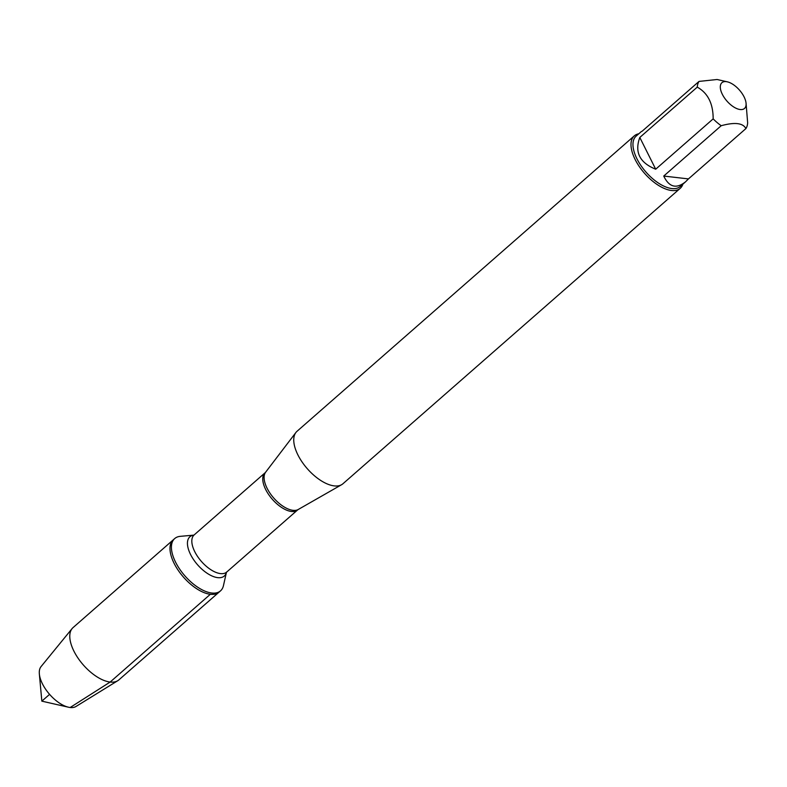 <?xml version="1.0" encoding="UTF-8"?>
<svg xmlns="http://www.w3.org/2000/svg" width="787" height="787" viewBox="0 0 787 787"><rect width="100%" height="100%" fill="white"/><g stroke="black" fill="none" stroke-linecap="round" stroke-linejoin="round"><path stroke-width="1.18" d="M226.44 572.346L223.449 585.636A34.766 16.911 -131.2 0 1 220.517 590.86A34.766 16.911 -131.2 0 1 211.792 593.024A34.766 16.911 -131.2 0 1 179.692 569.149A34.766 16.911 -131.2 0 1 174.704 538.564A34.766 16.911 -131.2 0 1 180.282 536.341L193.838 535.13A26.089 12.69 -131.2 0 0 191.516 556.291A26.089 12.69 -131.2 0 0 217.743 577.648A26.089 12.69 -131.2 0 0 226.43 572.356M210.355 594.274A34.766 16.911 48.8 0 0 219.091 592.119A34.766 16.911 -131.2 0 1 183.46 577.107A34.766 16.911 -131.2 0 1 173.278 539.813A34.766 16.911 48.8 0 0 178.265 570.398A34.766 16.911 48.8 0 0 210.355 594.274L110.15 682.054L70.171 707.503A26.601 12.936 48.8 0 0 76.005 706.47L117.765 680.706A34.766 16.911 -131.2 0 1 83.255 664.877A34.766 16.911 -131.2 0 1 72.109 628.577A34.766 16.911 -131.2 0 1 73.073 627.583L174.704 538.564M634.292 135.876L297.043 431.276A34.864 16.95 48.8 0 0 295.902 432.496A34.864 16.95 48.8 0 0 307.264 468.668A34.864 16.95 48.8 0 0 341.627 484.694A34.864 16.95 48.8 0 0 342.984 483.72L680.234 188.319A34.864 16.95 -131.2 0 1 671.478 190.493A34.864 16.95 -131.2 0 1 639.3 166.549A34.864 16.95 -131.2 0 1 634.292 135.876A34.864 16.95 -131.2 0 1 638.778 133.79M682.88 184.148A34.864 16.95 -131.2 0 1 680.234 188.319M726.214 81.632A17.127 8.332 48.8 0 0 725.004 98.66A17.127 8.332 48.8 0 0 745.2 107.652A17.127 8.332 48.8 0 0 746.066 103.235A17.127 8.332 48.8 0 0 727.306 81.828A17.127 8.332 48.8 0 0 726.214 81.632M639.801 137.459C634.42 152.206 639.723 162.781 655.699 169.205L639.801 137.459L697.262 87.131C707.877 93.063 713.179 103.638 713.16 118.876A33.467 16.281 48.8 0 0 721.197 125.723C734.753 122.015 742.987 122.969 745.909 128.576A33.467 16.281 48.8 0 0 747.65 122.851L746.066 103.235M655.699 169.205L713.16 118.876M663.736 176.052C669.068 187.217 676.338 189.146 685.546 181.817L688.448 178.905L663.736 176.052L721.197 125.723M688.448 178.905L745.909 128.576M727.306 81.828L717.085 79.497L699.013 81.415A33.467 16.281 48.8 0 0 697.262 87.131M642.025 131.321L699.013 81.415M685.546 181.817L680.234 186.47A33.467 16.281 -131.2 0 1 645.93 172.019A33.467 16.281 -131.2 0 1 636.122 136.121L641.444 131.468M220.517 590.86L118.876 679.889A34.766 16.911 -131.2 0 1 117.765 680.706M72.109 628.577L41.062 666.589A26.601 12.936 48.8 0 0 39.35 673.957A26.601 12.936 48.8 0 0 68.469 707.208A26.601 12.936 48.8 0 0 70.171 707.503M49.591 694.36L41.839 701.148L68.469 707.208M295.902 432.496L265.632 472.2A24.889 12.11 48.8 0 0 270.708 494.216A24.889 12.11 48.8 0 0 293 510.33A24.889 12.11 48.8 0 0 298.273 509.474L341.627 484.694M226.686 572.07L297.624 509.937A24.692 12.012 -131.2 0 1 291.426 511.471A24.692 12.012 -131.2 0 1 268.633 494.511A24.692 12.012 -131.2 0 1 265.081 472.79L194.153 534.924A24.692 12.012 48.8 0 0 197.694 556.645A24.692 12.012 48.8 0 0 220.488 573.605A24.692 12.012 48.8 0 0 226.686 572.07L226.489 572.1M265.632 472.2L265.081 472.79M297.624 509.937L298.273 509.474M41.839 701.148L39.35 673.957"/></g></svg>
